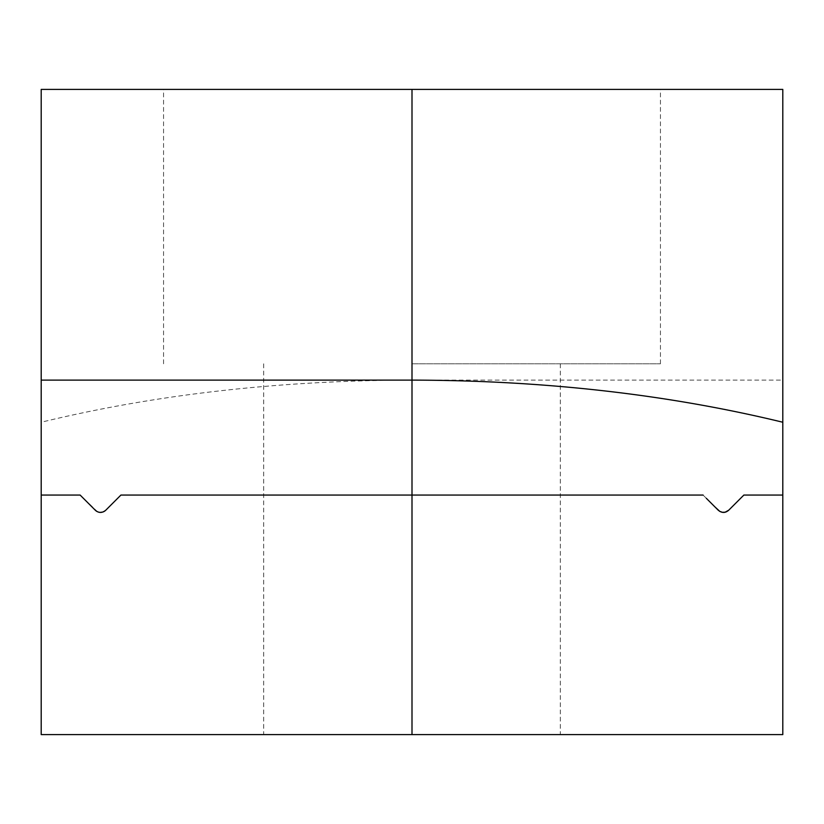 <?xml version="1.0" encoding="UTF-8"?>
<svg xmlns="http://www.w3.org/2000/svg" width="824" height="824" viewBox="0 0 824 824"><rect width="100%" height="100%" fill="white"/><g stroke="black" fill="none" stroke-linecap="round" stroke-linejoin="round"><path stroke-width="0.62" stroke-dasharray="4.12 3.09" d="M412 89.404L41.2 89.404L41.2 422.238C155.695 394.449 279.295 380.4 412 380.111L782.8 380.111L782.8 89.404L412 89.404L412 495.059L703.078 495.059L718.229 510.211A7.416 7.416 0 0 0 728.715 510.211L743.866 495.059L782.8 495.059L782.8 380.111M412 363.796L660.436 363.796L412 363.796M782.8 495.059L743.866 495.059L728.715 510.211L743.866 495.059L782.8 495.059L782.8 734.596L263.68 734.596L412 734.596L412 495.059L703.078 495.059L120.922 495.059L412 495.059L120.922 495.059L105.771 510.211A7.416 7.416 0 0 1 95.285 510.211L80.134 495.059L97.448 511.714L102.629 512.075L105.771 510.211M706.312 498.293L715.016 506.997M728.715 510.211A7.416 7.416 0 0 1 718.229 510.211L703.078 495.059M41.2 422.238L41.2 495.059L80.134 495.059L41.2 495.059L80.134 495.059L95.285 510.211M41.2 495.059L41.2 734.596L412 734.596M163.564 363.796L163.564 89.404M560.32 363.796L560.32 734.596M660.436 363.796L660.436 89.404M263.68 363.796L263.68 734.596"/><path stroke-width="1.24" d="M782.8 422.238L782.8 734.596L412 734.596L412 495.059L120.922 495.059L105.771 510.211A7.416 7.416 0 0 1 95.285 510.211L80.134 495.059L41.2 495.059L41.2 89.404L782.8 89.404L782.8 422.238C668.305 394.449 544.705 380.4 412 380.111L41.2 380.111M782.8 495.059L743.866 495.059L728.715 510.211C725.347 513.167 721.855 513.167 718.229 510.211L706.312 498.293M715.016 506.997L719.857 511.436L722.494 512.312L725.141 512.188L728.715 510.211M703.078 495.059L412 495.059L412 89.404M412 734.596L41.2 734.596L41.2 495.059M95.285 510.211C98.653 513.167 102.145 513.167 105.771 510.211"/></g></svg>
